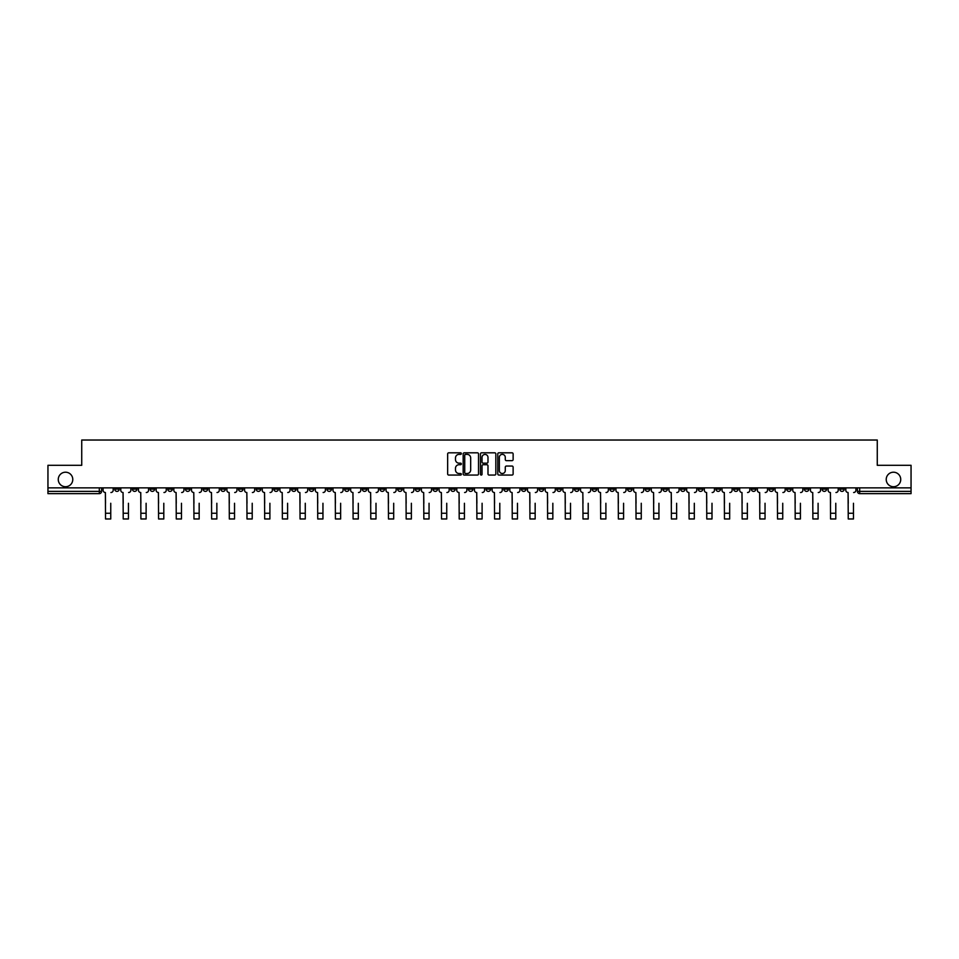 <?xml version="1.0" encoding="UTF-8"?>
<svg xmlns="http://www.w3.org/2000/svg" width="959" height="959" viewBox="0 0 959 959"><rect width="100%" height="100%" fill="white"/><g stroke="black" fill="none" stroke-linecap="round" stroke-linejoin="round"><path stroke-width="1.44" d="M461.363 453.595A0.779 0.779 0 0 0 460.584 452.816L448.764 452.816A1.115 1.115 0 0 0 447.649 453.931L447.649 473.962A1.115 1.115 0 0 0 448.764 475.065L460.584 475.065A0.779 0.779 0 0 0 461.363 474.285A0.779 0.779 0 0 0 460.584 473.506L459.049 473.506A3.56 3.56 0 0 1 455.489 469.946L455.489 468.28A3.56 3.56 0 0 1 459.049 464.719L460.584 464.719A0.779 0.779 0 0 0 461.363 463.94A0.779 0.779 0 0 0 460.584 463.161L459.049 463.161A3.56 3.56 0 0 1 455.489 459.601L455.489 457.934A3.56 3.56 0 0 1 459.049 454.374L460.584 454.374A0.779 0.779 0 0 0 461.363 453.595M886.224 479.476A7.252 7.252 0 0 0 893.476 486.728A7.252 7.252 0 0 0 900.729 479.476A7.252 7.252 0 0 0 893.476 472.212A7.252 7.252 0 0 0 886.224 479.476M58.271 479.476A7.252 7.252 0 0 0 65.524 486.728A7.252 7.252 0 0 0 72.776 479.476A7.252 7.252 0 0 0 65.524 472.212A7.252 7.252 0 0 0 58.271 479.476M822.067 487.855L822.067 489.102L826.598 489.102A2.266 2.266 0 0 1 824.332 491.38A2.266 2.266 0 0 1 822.067 489.102L822.067 487.855M698.284 487.855L698.284 489.102L702.815 489.102A2.266 2.266 0 0 1 700.549 491.38A2.266 2.266 0 0 1 698.284 489.102L698.284 487.855M609.864 487.855L609.864 489.102L614.395 489.102A2.266 2.266 0 0 1 612.13 491.38A2.266 2.266 0 0 1 609.864 489.102L609.864 487.855M592.183 489.102L592.183 487.855L592.183 489.102A2.266 2.266 0 0 0 594.448 491.38A2.266 2.266 0 0 1 592.183 489.102L596.714 489.102A2.266 2.266 0 0 1 594.448 491.38M556.807 487.855L556.807 489.102L561.339 489.102A2.266 2.266 0 0 1 559.073 491.38A2.266 2.266 0 0 1 556.807 489.102L556.807 487.855M539.126 489.102L539.126 487.855L539.126 489.102A2.266 2.266 0 0 0 541.391 491.38A2.266 2.266 0 0 1 539.126 489.102L543.657 489.102A2.266 2.266 0 0 1 541.391 491.38M521.444 489.102L521.444 487.855L521.444 489.102A2.266 2.266 0 0 0 523.71 491.38A2.266 2.266 0 0 1 521.444 489.102L525.976 489.102A2.266 2.266 0 0 1 523.71 491.38A2.266 2.266 0 0 0 525.976 489.102A2.266 2.266 0 0 1 523.71 491.38M468.388 489.102L468.388 487.855L468.388 489.102A2.266 2.266 0 0 0 470.653 491.38A2.266 2.266 0 0 1 468.388 489.102L472.931 489.102A2.266 2.266 0 0 1 470.653 491.38M450.706 487.855L450.706 489.102L455.237 489.102A2.266 2.266 0 0 1 452.972 491.38A2.266 2.266 0 0 1 450.706 489.102L450.706 487.855M433.024 487.855L433.024 489.102L437.556 489.102A2.266 2.266 0 0 1 435.29 491.38A2.266 2.266 0 0 1 433.024 489.102L433.024 487.855M415.343 487.855L415.343 489.102L419.874 489.102A2.266 2.266 0 0 1 417.609 491.38A2.266 2.266 0 0 1 415.343 489.102L415.343 487.855M397.661 489.102L397.661 487.855L397.661 489.102A2.266 2.266 0 0 0 399.927 491.38A2.266 2.266 0 0 1 397.661 489.102L402.193 489.102A2.266 2.266 0 0 1 399.927 491.38M362.286 487.855L362.286 489.102L366.817 489.102A2.266 2.266 0 0 1 364.552 491.38A2.266 2.266 0 0 1 362.286 489.102L362.286 487.855M344.605 489.102L344.605 487.855L344.605 489.102A2.266 2.266 0 0 0 346.87 491.38A2.266 2.266 0 0 1 344.605 489.102L349.136 489.102A2.266 2.266 0 0 1 346.87 491.38A2.266 2.266 0 0 0 349.136 489.102A2.266 2.266 0 0 1 346.87 491.38M238.503 487.855L238.503 489.102L243.035 489.102A2.266 2.266 0 0 1 240.769 491.38A2.266 2.266 0 0 1 238.503 489.102L238.503 487.855M220.822 487.855L220.822 489.102L225.353 489.102A2.266 2.266 0 0 1 223.087 491.38A2.266 2.266 0 0 1 220.822 489.102L220.822 487.855M203.14 487.855L203.14 489.102L207.671 489.102A2.266 2.266 0 0 1 205.406 491.38A2.266 2.266 0 0 1 203.14 489.102L203.14 487.855M167.765 487.855L167.765 489.102L172.308 489.102A2.266 2.266 0 0 1 170.031 491.38A2.266 2.266 0 0 1 167.765 489.102L167.765 487.855M150.084 487.855L150.084 489.102L154.615 489.102A2.266 2.266 0 0 1 152.349 491.38A2.266 2.266 0 0 1 150.084 489.102L150.084 487.855M512.022 460.656A1.115 1.115 0 0 0 513.125 459.541L513.125 453.931A1.115 1.115 0 0 0 512.022 452.816L498.884 452.816A1.115 1.115 0 0 0 497.781 453.931L497.781 473.962A1.115 1.115 0 0 0 498.884 475.065L512.022 475.065A1.115 1.115 0 0 0 513.125 473.962L513.125 467.165A1.115 1.115 0 0 0 512.022 466.05L506.4 466.05A1.115 1.115 0 0 0 505.285 467.165L505.285 470.533A2.973 2.973 0 0 1 502.312 473.506A2.973 2.973 0 0 1 499.339 470.533L499.339 457.347A2.973 2.973 0 0 1 502.312 454.374A2.973 2.973 0 0 1 505.285 457.347L505.285 459.541A1.115 1.115 0 0 0 506.4 460.656L512.022 460.656M47.95 487.855L47.95 465.307L81.731 465.307L81.731 440.025L877.269 440.025L877.269 465.307L911.05 465.307L911.05 487.855L47.95 487.855L47.95 491.38L101.57 491.38L101.57 487.855L101.57 491.38A2.266 2.266 0 0 1 99.304 493.645L47.95 493.645L47.95 491.38M478.529 453.931A1.115 1.115 0 0 0 477.414 452.816L464.288 452.816A1.115 1.115 0 0 0 463.173 453.931L463.173 473.962A1.115 1.115 0 0 0 464.288 475.065L477.414 475.065A1.115 1.115 0 0 0 478.529 473.962L478.529 453.931M481.586 452.816L494.712 452.816A1.115 1.115 0 0 1 495.827 453.931L495.827 473.962A1.115 1.115 0 0 1 494.712 475.065L489.102 475.065A1.115 1.115 0 0 1 487.987 473.962L487.987 465.834A1.115 1.115 0 0 0 486.872 464.719L483.144 464.719A1.115 1.115 0 0 0 482.029 465.834L482.029 474.285A0.779 0.779 0 0 1 481.25 475.065A0.779 0.779 0 0 1 480.471 474.285L480.471 453.931A1.115 1.115 0 0 1 481.586 452.816M857.43 487.855L857.43 491.38L911.05 491.38L911.05 493.645L859.696 493.645A2.266 2.266 0 0 1 857.43 491.38M911.05 487.855L911.05 491.38M844.28 487.855L844.28 489.102A2.266 2.266 0 0 1 842.014 491.38A2.266 2.266 0 0 1 839.748 489.102A2.266 2.266 0 0 0 842.014 491.38A2.266 2.266 0 0 0 844.28 489.102A2.266 2.266 0 0 1 842.014 491.38M839.748 487.855L839.748 489.102L844.28 489.102M826.598 487.855L826.598 489.102M808.916 487.855L808.916 489.102A2.266 2.266 0 0 1 806.651 491.38A2.266 2.266 0 0 1 804.385 489.102L808.916 489.102M804.385 487.855L804.385 489.102M791.235 487.855L791.235 489.102A2.266 2.266 0 0 1 788.969 491.38A2.266 2.266 0 0 1 786.692 489.102L791.235 489.102A2.266 2.266 0 0 1 788.969 491.38A2.266 2.266 0 0 0 791.235 489.102L791.235 487.855M786.692 487.855L786.692 489.102M773.553 487.855L773.553 489.102A2.266 2.266 0 0 1 771.276 491.38A2.266 2.266 0 0 1 769.01 489.102A2.266 2.266 0 0 0 771.276 491.38M769.01 487.855L769.01 489.102L773.553 489.102M755.86 487.855L755.86 489.102A2.266 2.266 0 0 1 753.594 491.38A2.266 2.266 0 0 1 751.329 489.102L755.86 489.102A2.266 2.266 0 0 1 753.594 491.38A2.266 2.266 0 0 0 755.86 489.102M751.329 487.855L751.329 489.102M738.178 487.855L738.178 489.102A2.266 2.266 0 0 1 735.913 491.38A2.266 2.266 0 0 1 733.647 489.102A2.266 2.266 0 0 0 735.913 491.38M733.647 487.855L733.647 489.102L738.178 489.102M720.497 487.855L720.497 489.102A2.266 2.266 0 0 1 718.231 491.38A2.266 2.266 0 0 1 715.965 489.102L720.497 489.102M715.965 487.855L715.965 489.102M702.815 487.855L702.815 489.102A2.266 2.266 0 0 1 700.549 491.38A2.266 2.266 0 0 0 702.815 489.102M685.134 487.855L685.134 489.102A2.266 2.266 0 0 1 682.868 491.38A2.266 2.266 0 0 1 680.59 489.102L685.134 489.102M680.59 487.855L680.59 489.102M667.44 487.855L667.44 489.102A2.266 2.266 0 0 1 665.174 491.38A2.266 2.266 0 0 1 662.909 489.102L667.44 489.102M662.909 487.855L662.909 489.102M649.758 487.855L649.758 489.102A2.266 2.266 0 0 1 647.493 491.38A2.266 2.266 0 0 1 645.227 489.102A2.266 2.266 0 0 0 647.493 491.38M645.227 487.855L645.227 489.102L649.758 489.102M632.077 487.855L632.077 489.102A2.266 2.266 0 0 1 629.811 491.38A2.266 2.266 0 0 1 627.546 489.102L632.077 489.102M627.546 487.855L627.546 489.102M614.395 487.855L614.395 489.102L614.395 487.855M596.714 487.855L596.714 489.102M579.032 487.855L579.032 489.102A2.266 2.266 0 0 1 576.755 491.38A2.266 2.266 0 0 1 574.489 489.102L579.032 489.102A2.266 2.266 0 0 1 576.755 491.38A2.266 2.266 0 0 0 579.032 489.102L579.032 487.855M574.489 487.855L574.489 489.102M561.339 487.855L561.339 489.102A2.266 2.266 0 0 1 559.073 491.38A2.266 2.266 0 0 0 561.339 489.102L561.339 487.855M543.657 487.855L543.657 489.102L543.657 487.855M525.976 487.855L525.976 489.102M508.294 487.855L508.294 489.102A2.266 2.266 0 0 1 506.028 491.38A2.266 2.266 0 0 1 503.763 489.102L508.294 489.102A2.266 2.266 0 0 1 506.028 491.38A2.266 2.266 0 0 0 508.294 489.102M503.763 487.855L503.763 489.102M490.612 487.855L490.612 489.102A2.266 2.266 0 0 1 488.347 491.38A2.266 2.266 0 0 1 486.069 489.102A2.266 2.266 0 0 0 488.347 491.38A2.266 2.266 0 0 0 490.612 489.102A2.266 2.266 0 0 1 488.347 491.38M486.069 487.855L486.069 489.102L490.612 489.102M472.931 487.855L472.931 489.102L472.931 487.855M455.237 487.855L455.237 489.102L455.237 487.855M437.556 487.855L437.556 489.102A2.266 2.266 0 0 1 435.29 491.38A2.266 2.266 0 0 0 437.556 489.102L437.556 487.855M419.874 487.855L419.874 489.102A2.266 2.266 0 0 1 417.609 491.38A2.266 2.266 0 0 0 419.874 489.102M402.193 487.855L402.193 489.102L402.193 487.855M384.511 487.855L384.511 489.102A2.266 2.266 0 0 1 382.245 491.38A2.266 2.266 0 0 1 379.968 489.102A2.266 2.266 0 0 0 382.245 491.38M379.968 487.855L379.968 489.102L384.511 489.102M366.817 487.855L366.817 489.102A2.266 2.266 0 0 1 364.552 491.38A2.266 2.266 0 0 0 366.817 489.102L366.817 487.855M349.136 487.855L349.136 489.102M331.454 487.855L331.454 489.102A2.266 2.266 0 0 1 329.189 491.38A2.266 2.266 0 0 1 326.923 489.102L331.454 489.102M326.923 487.855L326.923 489.102M313.773 487.855L313.773 489.102A2.266 2.266 0 0 1 311.507 491.38A2.266 2.266 0 0 1 309.242 489.102L313.773 489.102M309.242 487.855L309.242 489.102M296.091 487.855L296.091 489.102A2.266 2.266 0 0 1 293.826 491.38A2.266 2.266 0 0 1 291.56 489.102L296.091 489.102M291.56 487.855L291.56 489.102M278.41 487.855L278.41 489.102A2.266 2.266 0 0 1 276.132 491.38A2.266 2.266 0 0 1 273.866 489.102L278.41 489.102M273.866 487.855L273.866 489.102M260.716 487.855L260.716 489.102A2.266 2.266 0 0 1 258.45 491.38A2.266 2.266 0 0 1 256.185 489.102L260.716 489.102M256.185 487.855L256.185 489.102M243.035 487.855L243.035 489.102L243.035 487.855M225.353 487.855L225.353 489.102M207.671 487.855L207.671 489.102L207.671 487.855M189.99 487.855L189.99 489.102A2.266 2.266 0 0 1 187.724 491.38A2.266 2.266 0 0 1 185.447 489.102L189.99 489.102M185.447 487.855L185.447 489.102M172.308 487.855L172.308 489.102M154.615 487.855L154.615 489.102L154.615 487.855M136.933 487.855L136.933 489.102A2.266 2.266 0 0 1 134.668 491.38A2.266 2.266 0 0 1 132.402 489.102L136.933 489.102M132.402 487.855L132.402 489.102M114.72 487.855L114.72 489.102L119.252 489.102L119.252 487.855L119.252 489.102A2.266 2.266 0 0 1 116.986 491.38A2.266 2.266 0 0 1 114.72 489.102A2.266 2.266 0 0 0 116.986 491.38M99.304 493.645A2.266 2.266 0 0 0 101.57 491.38A2.266 2.266 0 0 1 99.304 493.645L99.304 487.855M465.511 454.374A0.779 0.779 0 0 0 464.731 455.153L464.731 472.727A0.779 0.779 0 0 0 465.511 473.506L467.117 473.506A3.56 3.56 0 0 0 470.677 469.946L470.677 457.934A3.56 3.56 0 0 0 467.117 454.374L465.511 454.374M487.987 457.407A2.973 2.973 0 0 0 485.002 454.434A2.973 2.973 0 0 0 482.029 457.407L482.029 462.046A1.115 1.115 0 0 0 483.144 463.161L486.872 463.161A1.115 1.115 0 0 0 487.987 462.046L487.987 457.407M103.093 490.241L103.093 487.855L103.093 490.241A2.266 2.266 0 0 0 105.37 492.506L105.538 503.271M105.37 492.506L105.538 518.975L110.753 518.975L110.753 503.271M113.186 490.241L113.186 487.855L113.186 490.241A2.266 2.266 0 0 1 110.92 492.506M120.786 490.241L120.786 487.855L120.786 490.241A2.266 2.266 0 0 0 123.052 492.506L123.22 503.271M123.052 492.506L123.22 518.975L128.434 518.975L128.434 503.271M130.868 490.241L130.868 487.855L130.868 490.241A2.266 2.266 0 0 1 128.602 492.506M138.468 490.241L138.468 487.855L138.468 490.241A2.266 2.266 0 0 0 140.733 492.506L140.901 503.271M140.733 492.506L140.901 518.975L146.116 518.975L146.116 503.271M148.549 490.241L148.549 487.855L148.549 490.241A2.266 2.266 0 0 1 146.283 492.506M156.149 490.241L156.149 487.855L156.149 490.241A2.266 2.266 0 0 0 158.415 492.506L158.583 503.271M158.415 492.506L158.583 518.975L163.797 518.975L163.797 503.271M166.243 490.241L166.243 487.855L166.243 490.241A2.266 2.266 0 0 1 163.965 492.506M173.831 490.241L173.831 487.855L173.831 490.241A2.266 2.266 0 0 0 176.096 492.506L176.264 503.271M176.096 492.506L176.264 518.975L181.479 518.975L181.479 503.271M183.924 490.241L183.924 487.855L183.924 490.241A2.266 2.266 0 0 1 181.659 492.506M191.512 490.241L191.512 487.855L191.512 490.241A2.266 2.266 0 0 0 193.778 492.506L193.958 503.271M193.778 492.506L193.958 518.975L199.172 518.975L199.172 503.271M201.606 490.241L201.606 487.855L201.606 490.241A2.266 2.266 0 0 1 199.34 492.506M209.206 490.241L209.206 487.855L209.206 490.241A2.266 2.266 0 0 0 211.471 492.506L211.639 503.271M211.471 492.506L211.639 518.975L216.854 518.975L216.854 503.271M219.287 490.241L219.287 487.855L219.287 490.241A2.266 2.266 0 0 1 217.022 492.506M226.887 490.241L226.887 487.855L226.887 490.241A2.266 2.266 0 0 0 229.153 492.506L229.321 503.271M229.153 492.506L229.321 518.975L234.535 518.975L234.535 503.271M236.969 490.241L236.969 487.855L236.969 490.241A2.266 2.266 0 0 1 234.703 492.506M244.569 490.241L244.569 487.855L244.569 490.241A2.266 2.266 0 0 0 246.835 492.506L247.002 503.271M246.835 492.506L247.002 518.975L252.217 518.975L252.217 503.271M254.65 490.241L254.65 487.855L254.65 490.241A2.266 2.266 0 0 1 252.385 492.506M262.251 490.241L262.251 487.855L262.251 490.241A2.266 2.266 0 0 0 264.516 492.506L264.684 503.271M264.516 492.506L264.684 518.975L269.899 518.975L269.899 503.271M272.344 490.241L272.344 487.855L272.344 490.241A2.266 2.266 0 0 1 270.078 492.506M279.932 490.241L279.932 487.855L279.932 490.241A2.266 2.266 0 0 0 282.198 492.506L282.378 503.271M282.198 492.506L282.378 518.975L287.592 518.975L287.592 503.271M290.026 490.241L290.026 487.855L290.026 490.241A2.266 2.266 0 0 1 287.76 492.506M297.614 490.241L297.614 487.855L297.614 490.241A2.266 2.266 0 0 0 299.891 492.506L300.059 503.271M299.891 492.506L300.059 518.975L305.274 518.975L305.274 503.271M307.707 490.241L307.707 487.855L307.707 490.241A2.266 2.266 0 0 1 305.442 492.506M315.307 490.241L315.307 487.855L315.307 490.241A2.266 2.266 0 0 0 317.573 492.506L317.741 503.271M317.573 492.506L317.741 518.975L322.955 518.975L322.955 503.271M325.389 490.241L325.389 487.855L325.389 490.241A2.266 2.266 0 0 1 323.123 492.506M332.989 490.241L332.989 487.855L332.989 490.241A2.266 2.266 0 0 0 335.254 492.506L335.422 503.271M335.254 492.506L335.422 518.975L340.637 518.975L340.637 503.271M343.07 490.241L343.07 487.855L343.07 490.241A2.266 2.266 0 0 1 340.805 492.506M350.67 490.241L350.67 487.855L350.67 490.241A2.266 2.266 0 0 0 352.936 492.506L353.104 503.271M352.936 492.506L353.104 518.975L358.318 518.975L358.318 503.271M360.764 490.241L360.764 487.855L360.764 490.241A2.266 2.266 0 0 1 358.486 492.506M368.352 490.241L368.352 487.855L368.352 490.241A2.266 2.266 0 0 0 370.618 492.506L370.785 503.271M370.618 492.506L370.785 518.975L376 518.975L376 503.271M378.445 490.241L378.445 487.855L378.445 490.241A2.266 2.266 0 0 1 376.18 492.506M386.033 490.241L386.033 487.855L386.033 490.241A2.266 2.266 0 0 0 388.299 492.506L388.479 503.271M388.299 492.506L388.479 518.975L393.693 518.975L393.693 503.271M396.127 490.241L396.127 487.855L396.127 490.241A2.266 2.266 0 0 1 393.861 492.506M403.715 490.241L403.715 487.855L403.715 490.241A2.266 2.266 0 0 0 405.993 492.506L406.16 503.271M405.993 492.506L406.16 518.975L411.375 518.975L411.375 503.271M413.808 490.241L413.808 487.855L413.808 490.241A2.266 2.266 0 0 1 411.543 492.506M421.409 490.241L421.409 487.855L421.409 490.241A2.266 2.266 0 0 0 423.674 492.506L423.842 503.271M423.674 492.506L423.842 518.975L429.057 518.975L429.057 503.271M431.49 490.241L431.49 487.855L431.49 490.241A2.266 2.266 0 0 1 429.224 492.506M439.09 490.241L439.09 487.855L439.09 490.241A2.266 2.266 0 0 0 441.356 492.506L441.524 503.271M441.356 492.506L441.524 518.975L446.738 518.975L446.738 503.271M449.172 490.241L449.172 487.855L449.172 490.241A2.266 2.266 0 0 1 446.906 492.506M456.772 490.241L456.772 487.855L456.772 490.241A2.266 2.266 0 0 0 459.037 492.506L459.205 503.271M459.037 492.506L459.205 518.975L464.42 518.975L464.42 503.271M466.865 490.241L466.865 487.855L466.865 490.241A2.266 2.266 0 0 1 464.6 492.506M474.453 490.241L474.453 487.855L474.453 490.241A2.266 2.266 0 0 0 476.719 492.506L476.899 503.271M476.719 492.506L476.899 518.975L482.101 518.975L482.101 503.271M484.547 490.241L484.547 487.855L484.547 490.241A2.266 2.266 0 0 1 482.281 492.506M492.135 490.241L492.135 487.855L492.135 490.241A2.266 2.266 0 0 0 494.4 492.506L494.58 503.271M494.4 492.506L494.58 518.975L499.795 518.975L499.795 503.271M502.228 490.241L502.228 487.855L502.228 490.241A2.266 2.266 0 0 1 499.963 492.506M509.828 490.241L509.828 487.855L509.828 490.241A2.266 2.266 0 0 0 512.094 492.506L512.262 503.271M512.094 492.506L512.262 518.975L517.476 518.975L517.476 503.271M519.91 490.241L519.91 487.855L519.91 490.241A2.266 2.266 0 0 1 517.644 492.506M527.51 490.241L527.51 487.855L527.51 490.241A2.266 2.266 0 0 0 529.776 492.506L529.943 503.271M529.776 492.506L529.943 518.975L535.158 518.975L535.158 503.271M537.591 490.241L537.591 487.855L537.591 490.241A2.266 2.266 0 0 1 535.326 492.506M545.192 490.241L545.192 487.855L545.192 490.241A2.266 2.266 0 0 0 547.457 492.506L547.625 503.271M547.457 492.506L547.625 518.975L552.84 518.975L552.84 503.271M555.285 490.241L555.285 487.855L555.285 490.241A2.266 2.266 0 0 1 553.007 492.506M562.873 490.241L562.873 487.855L562.873 490.241A2.266 2.266 0 0 0 565.139 492.506L565.307 503.271M565.139 492.506L565.307 518.975L570.521 518.975L570.521 503.271M572.967 490.241L572.967 487.855L572.967 490.241A2.266 2.266 0 0 1 570.701 492.506M580.555 490.241L580.555 487.855L580.555 490.241A2.266 2.266 0 0 0 582.82 492.506L583 503.271M582.82 492.506L583 518.975L588.215 518.975L588.215 503.271M590.648 490.241L590.648 487.855L590.648 490.241A2.266 2.266 0 0 1 588.382 492.506M598.236 490.241L598.236 487.855L598.236 490.241A2.266 2.266 0 0 0 600.514 492.506L600.682 503.271M600.514 492.506L600.682 518.975L605.896 518.975L605.896 503.271M608.33 490.241L608.33 487.855L608.33 490.241A2.266 2.266 0 0 1 606.064 492.506M615.93 490.241L615.93 487.855L615.93 490.241A2.266 2.266 0 0 0 618.195 492.506L618.363 503.271M618.195 492.506L618.363 518.975L623.578 518.975L623.578 503.271M626.011 490.241L626.011 487.855L626.011 490.241A2.266 2.266 0 0 1 623.746 492.506M633.611 490.241L633.611 487.855L633.611 490.241A2.266 2.266 0 0 0 635.877 492.506L636.045 503.271M635.877 492.506L636.045 518.975L641.259 518.975L641.259 503.271M643.693 490.241L643.693 487.855L643.693 490.241A2.266 2.266 0 0 1 641.427 492.506M651.293 490.241L651.293 487.855L651.293 490.241A2.266 2.266 0 0 0 653.559 492.506L653.726 503.271M653.559 492.506L653.726 518.975L658.941 518.975L658.941 503.271M661.386 490.241L661.386 487.855L661.386 490.241A2.266 2.266 0 0 1 659.109 492.506M668.974 490.241L668.974 487.855L668.974 490.241A2.266 2.266 0 0 0 671.24 492.506L671.408 503.271M671.24 492.506L671.408 518.975L676.622 518.975L676.622 503.271M679.068 490.241L679.068 487.855L679.068 490.241A2.266 2.266 0 0 1 676.802 492.506M686.656 490.241L686.656 487.855L686.656 490.241A2.266 2.266 0 0 0 688.922 492.506L689.101 503.271M688.922 492.506L689.101 518.975L694.316 518.975L694.316 503.271M696.749 490.241L696.749 487.855L696.749 490.241A2.266 2.266 0 0 1 694.484 492.506M704.35 490.241L704.35 487.855L704.35 490.241A2.266 2.266 0 0 0 706.615 492.506L706.783 503.271M706.615 492.506L706.783 518.975L711.998 518.975L711.998 503.271M714.431 490.241L714.431 487.855L714.431 490.241A2.266 2.266 0 0 1 712.165 492.506M722.031 490.241L722.031 487.855L722.031 490.241A2.266 2.266 0 0 0 724.297 492.506L724.465 503.271M724.297 492.506L724.465 518.975L729.679 518.975L729.679 503.271M732.113 490.241L732.113 487.855L732.113 490.241A2.266 2.266 0 0 1 729.847 492.506M739.713 490.241L739.713 487.855L739.713 490.241A2.266 2.266 0 0 0 741.978 492.506L742.146 503.271M741.978 492.506L742.146 518.975L747.361 518.975L747.361 503.271M749.794 490.241L749.794 487.855L749.794 490.241A2.266 2.266 0 0 1 747.529 492.506M757.394 490.241L757.394 487.855L757.394 490.241A2.266 2.266 0 0 0 759.66 492.506L759.828 503.271M759.66 492.506L759.828 518.975L765.042 518.975L765.042 503.271M767.488 490.241L767.488 487.855L767.488 490.241A2.266 2.266 0 0 1 765.222 492.506M775.076 490.241L775.076 487.855L775.076 490.241A2.266 2.266 0 0 0 777.341 492.506L777.521 503.271M777.341 492.506L777.521 518.975L782.736 518.975L782.736 503.271M785.169 490.241L785.169 487.855L785.169 490.241A2.266 2.266 0 0 1 782.904 492.506M792.757 490.241L792.757 487.855L792.757 490.241A2.266 2.266 0 0 0 795.035 492.506L795.203 503.271M795.035 492.506L795.203 518.975L800.417 518.975L800.417 503.271M802.851 490.241L802.851 487.855L802.851 490.241A2.266 2.266 0 0 1 800.585 492.506M810.451 490.241L810.451 487.855L810.451 490.241A2.266 2.266 0 0 0 812.717 492.506L812.884 503.271M812.717 492.506L812.884 518.975L818.099 518.975L818.099 503.271M820.532 490.241L820.532 487.855L820.532 490.241A2.266 2.266 0 0 1 818.267 492.506M828.132 490.241L828.132 487.855L828.132 490.241A2.266 2.266 0 0 0 830.398 492.506L830.566 503.271M830.398 492.506L830.566 518.975L835.78 518.975L835.78 503.271M838.214 490.241L838.214 487.855L838.214 490.241A2.266 2.266 0 0 1 835.948 492.506M845.814 490.241L845.814 487.855L845.814 490.241A2.266 2.266 0 0 0 848.08 492.506L848.247 503.271M848.08 492.506L848.247 518.975L853.462 518.975L853.462 503.271M855.908 490.241L855.908 487.855L855.908 490.241A2.266 2.266 0 0 1 853.63 492.506M859.696 487.855L859.696 493.645M110.753 513.257L105.538 513.257M128.434 513.257L123.22 513.257M146.116 513.257L140.901 513.257M163.797 513.257L158.583 513.257M181.479 513.257L176.264 513.257M199.172 513.257L193.958 513.257M216.854 513.257L211.639 513.257M234.535 513.257L229.321 513.257M252.217 513.257L247.002 513.257M269.899 513.257L264.684 513.257M287.592 513.257L282.378 513.257M305.274 513.257L300.059 513.257M322.955 513.257L317.741 513.257M340.637 513.257L335.422 513.257M358.318 513.257L353.104 513.257M376 513.257L370.785 513.257M393.693 513.257L388.479 513.257M411.375 513.257L406.16 513.257M429.057 513.257L423.842 513.257M446.738 513.257L441.524 513.257M464.42 513.257L459.205 513.257M482.101 513.257L476.899 513.257M499.795 513.257L494.58 513.257M517.476 513.257L512.262 513.257M535.158 513.257L529.943 513.257M552.84 513.257L547.625 513.257M570.521 513.257L565.307 513.257M588.215 513.257L583 513.257M605.896 513.257L600.682 513.257M623.578 513.257L618.363 513.257M641.259 513.257L636.045 513.257M658.941 513.257L653.726 513.257M676.622 513.257L671.408 513.257M694.316 513.257L689.101 513.257M711.998 513.257L706.783 513.257M729.679 513.257L724.465 513.257M747.361 513.257L742.146 513.257M765.042 513.257L759.828 513.257M782.736 513.257L777.521 513.257M800.417 513.257L795.203 513.257M818.099 513.257L812.884 513.257M835.78 513.257L830.566 513.257M853.462 513.257L848.247 513.257"/></g></svg>
